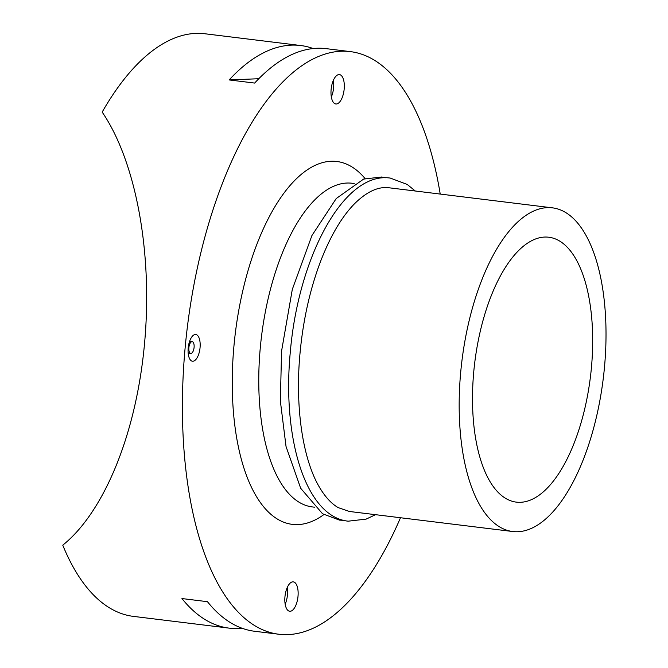 <?xml version="1.0" encoding="UTF-8"?>
<svg xmlns="http://www.w3.org/2000/svg" width="668" height="668" viewBox="0 0 668 668"><rect width="100%" height="100%" fill="white"/><g stroke="black" fill="none" stroke-linecap="round" stroke-linejoin="round"><path stroke-width="1" d="M520.522 502.303A133.441 58.283 -83 0 1 516.331 502.136A133.441 58.283 -83 0 1 474.196 367.342A133.441 58.283 -83 0 1 544.662 237.065A133.441 58.283 -83 0 1 548.854 237.24A133.441 58.283 -83 0 1 590.988 372.034A133.441 58.283 -83 0 1 520.522 502.303M400.491 517.742A293.494 128.189 -83 0 1 288.017 634.6A293.494 128.189 -83 0 1 278.806 634.233A293.494 128.189 -83 0 1 186.13 337.766A293.494 128.189 -83 0 1 341.106 51.244A293.494 128.189 -83 0 1 350.324 51.611A293.494 128.189 -83 0 1 440.22 194.071M242.008 628.221A293.494 128.189 -83 0 1 238.292 628.496A293.494 128.189 -83 0 1 229.082 628.129A293.494 128.189 -83 0 1 181.955 598.553L207.456 601.684A293.494 128.189 97 0 0 254.575 631.26L278.806 634.233M229.082 628.129L133.45 616.389A293.494 128.189 -83 0 1 62.759 545.171C102.939 513.074 136.13 436.329 144.564 343.252C153.055 250.35 135.061 160.069 102.171 112.099A293.494 128.189 -83 0 1 195.757 33.4A293.494 128.189 -83 0 1 204.967 33.767L300.6 45.508A293.494 128.189 -83 0 1 313.167 48.539M350.324 51.611L326.101 48.639A293.494 128.189 97 0 0 316.882 48.271A293.494 128.189 97 0 0 254.658 83.066L229.157 79.935A293.494 128.189 -83 0 1 291.382 45.14A293.494 128.189 -83 0 1 300.6 45.508M547.342 207.639A163.05 71.217 -83 0 1 552.461 207.848A163.05 71.217 -83 0 1 603.947 372.552A163.05 71.217 -83 0 1 517.842 531.728A163.05 71.217 -83 0 1 512.723 531.519A163.05 71.217 -83 0 1 461.237 366.815A163.05 71.217 -83 0 1 547.342 207.639M336.305 103.999A14.805 6.463 -83 0 1 335.845 103.983A14.805 6.463 -83 0 1 331.169 89.028A14.805 6.463 -83 0 1 338.985 74.574A14.805 6.463 -83 0 1 339.453 74.591A14.805 6.463 -83 0 1 344.129 89.545A14.805 6.463 -83 0 1 336.305 103.999M290.146 611.27A14.805 6.463 -83 0 1 289.678 611.253A14.805 6.463 -83 0 1 285.002 596.299A14.805 6.463 -83 0 1 292.818 581.845A14.805 6.463 -83 0 1 293.285 581.861A14.805 6.463 -83 0 1 297.961 596.816A14.805 6.463 -83 0 1 290.146 611.27M192.91 361.238A13.46 5.878 -83 0 1 192.484 361.221A13.46 5.878 -83 0 1 188.234 347.619A13.46 5.878 -83 0 1 195.34 334.484A13.46 5.878 -83 0 1 195.766 334.501A13.46 5.878 -83 0 1 200.016 348.095A13.46 5.878 -83 0 1 192.91 361.238M192.017 341.649A5.92 2.588 -83 0 1 192.2 341.657A5.92 2.588 -83 0 1 194.071 347.636A5.92 2.588 -83 0 1 190.948 353.422A5.92 2.588 -83 0 1 190.756 353.414A5.92 2.588 -83 0 1 188.894 347.427A5.92 2.588 -83 0 1 192.017 341.649M285.169 604.231A14.805 6.463 97 0 0 287.215 587.573M331.336 96.969A14.805 6.463 97 0 0 333.382 80.31M229.157 79.935L258.8 78.724M323.863 514.594A182.79 79.834 -83 0 1 233.925 346.224A182.79 79.834 -83 0 1 331.094 161.264A182.79 79.834 -83 0 1 365.112 178.598M314.469 507.187L312.323 506.92A163.05 71.217 -83 0 1 260.261 348.036A163.05 71.217 -83 0 1 346.934 183.04A163.05 71.217 -83 0 1 352.053 183.249L354.199 183.508M375.558 514.686L366.131 519.111L348.187 521.182C305.727 516.765 282.013 438.492 290.288 352.228C298.287 257.238 343.936 171.083 390.304 178.089L407.213 184.435L415.287 191.006M512.723 531.519L349.381 511.471L338.233 507.63C331.503 503.772 325.283 497.05 319.588 487.473C302.788 459.542 294.897 406.962 300.032 353.113C303.189 319.563 310.144 288.693 320.907 260.52C330.61 235.679 341.824 216.741 354.558 203.715C366.807 191.641 378.33 186.33 389.11 187.791L552.461 207.848M343.853 520.389L339.453 520.113L322.544 513.759L300.675 488.275L286.046 446.525L280.368 401.151L281.554 351.159L292.308 289.378L311.948 235.495L336.246 198.53L363.626 179.082L381.57 177.012L385.904 177.813M192.2 341.657L189.603 341.34M190.756 353.414L188.167 353.096"/></g></svg>
